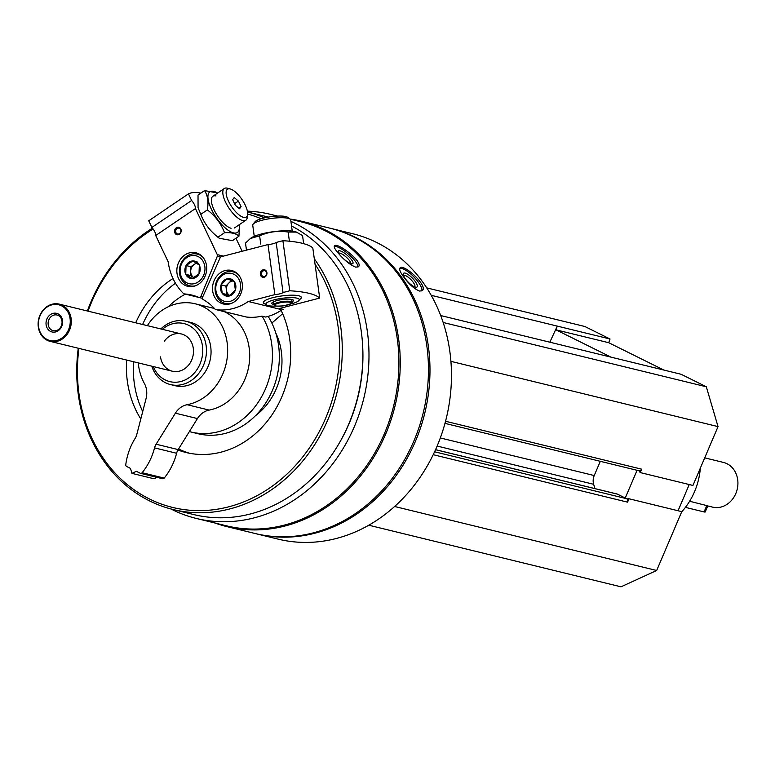 <?xml version="1.0" encoding="UTF-8"?>
<svg xmlns="http://www.w3.org/2000/svg" width="775" height="775" viewBox="0 0 775 775"><rect width="100%" height="100%" fill="white"/><g stroke="black" fill="none" stroke-linecap="round" stroke-linejoin="round"><path stroke-width="1.16" d="M663.817 370.043L608.762 342.724L610.032 338.995L584.844 326.498L426.744 287.883M638.523 470.599A2.683 2.296 -76.3 0 0 638.881 470.735L640.198 472.566L692.947 485.45L718.038 426.608L706.316 386.773L681.138 374.277L440.723 315.551M678.057 510.754L689.237 484.549M368.774 525.208L620.988 586.82L656.667 570.497L681.768 511.655L629.019 498.771L626.878 498.887A2.683 2.296 -76.3 0 0 626.539 498.674L617.355 494.121A2.683 2.296 -76.3 0 0 616.512 493.917M170.936 508.972A156.511 134.162 -76.3 0 0 196.346 518.456A156.511 134.162 -76.3 0 0 354.437 426.424A156.511 134.162 -76.3 0 0 290.906 221.388M276.966 216.118A156.511 134.162 -76.3 0 0 270.62 214.375A156.511 134.162 -76.3 0 0 247.37 211.149M196.346 518.456L226.261 525.77A156.511 134.162 -76.3 0 0 384.361 433.738A156.511 134.162 -76.3 0 0 300.545 221.679L290.15 219.141A19.172 4.127 -7.8 0 1 290.712 219.955L292.243 231.105M338.898 253.919C344.933 260.739 350.552 265.157 355.773 267.172L358.476 266.726C363.785 262.115 336.863 241.606 334.442 245.917C333.734 247.089 335.217 249.753 338.898 253.919M255.837 533.684A157.189 134.734 -76.3 0 0 256.603 533.868A157.189 134.734 -76.3 0 0 415.371 441.44A157.189 134.734 -76.3 0 0 331.206 228.48A157.189 134.734 -76.3 0 0 330.431 228.296M256.603 533.868L278.089 539.119A157.189 134.734 -76.3 0 0 436.858 446.691A157.189 134.734 -76.3 0 0 352.683 233.73L331.206 228.48M403.649 276.917C409.113 284.299 414.422 289.027 419.575 291.08L422.298 290.635C428.498 285.946 403.397 263.248 400.036 267.947C399.048 269.264 400.249 272.257 403.649 276.917M214.956 523.009A157.189 134.734 -76.3 0 0 226.872 526.613L255.072 533.5A157.189 134.734 -76.3 0 0 413.84 441.072A157.189 134.734 -76.3 0 0 329.666 228.102L301.475 221.214A157.189 134.734 -76.3 0 0 289.986 219.025M226.872 526.613A157.189 134.734 -76.3 0 0 385.64 434.184A157.189 134.734 -76.3 0 0 301.475 221.214M338.849 443.813A149.517 128.166 -76.3 0 0 349.031 423.741A149.517 128.166 -76.3 0 0 362.671 346.318M78.265 348.237A153.353 131.45 -76.3 0 0 173.116 509.533L193.711 514.561A153.353 131.45 -76.3 0 0 348.605 424.39A153.353 131.45 -76.3 0 0 291.536 225.99M268.363 217.097A153.353 131.45 -76.3 0 0 266.493 216.622L247.516 211.982M173.116 509.533A153.353 131.45 -76.3 0 0 328.009 419.362A153.353 131.45 -76.3 0 0 314.292 258.782M264.459 217.872A153.353 131.45 -76.3 0 0 247.525 212.001M152.462 228.121A153.353 131.45 -76.3 0 0 87.362 310.988M78.914 348.392A151.435 129.803 -76.3 0 0 168.64 506.385A151.435 129.803 -76.3 0 0 325.577 418.393A151.435 129.803 -76.3 0 0 315.037 264.178M261.204 218.734A151.435 129.803 -76.3 0 0 247.642 214.036M153.13 228.974A151.435 129.803 -76.3 0 0 88.011 311.153M135.712 322.797A94.889 81.336 103.7 0 1 172.999 278.535M280.279 308.673A94.889 81.336 103.7 0 1 281.877 396.703A94.889 81.336 103.7 0 1 186.029 452.503A94.889 81.336 103.7 0 1 177.93 449.994M140.798 418.984A94.889 81.336 103.7 0 1 126.616 360.046M168.475 306.687A73.799 63.259 103.7 0 1 185.351 294.142M262.153 316.19A73.799 63.259 103.7 0 1 265.583 388.624A73.799 63.259 103.7 0 1 191.037 432.014A73.799 63.259 103.7 0 1 189.362 431.578M191.037 432.014L197.935 433.7A73.799 63.259 -76.3 0 0 272.48 390.309A73.799 63.259 -76.3 0 0 268.16 316.403M175.46 283.224A94.889 81.336 -76.3 0 0 142.619 324.493M133.523 361.731A94.889 81.336 -76.3 0 0 142.707 411.603M178.57 448.957A94.889 81.336 -76.3 0 0 189.507 453.259M255.537 415.642A61.341 52.584 -76.3 0 0 276.278 388.808A61.341 52.584 -76.3 0 0 275.745 332.901M164.319 341.233A19.172 16.43 103.7 0 1 181.447 333.977A19.172 16.43 103.7 0 1 191.716 359.939A19.172 16.43 103.7 0 1 172.35 371.215A19.172 16.43 103.7 0 1 160.502 356.878M153.266 366.556A29.876 25.614 -76.3 0 0 176.264 382.211A29.876 25.614 -76.3 0 0 199.989 364.047A29.876 25.614 -76.3 0 0 193.973 328.988A29.876 25.614 -76.3 0 0 162.362 329.307M151.764 366.188A32.589 27.929 -76.3 0 0 170.519 384.584A32.589 27.929 -76.3 0 0 203.438 365.422A32.589 27.929 -76.3 0 0 185.99 321.267A32.589 27.929 -76.3 0 0 160.861 328.939M399.735 268.421A15.907 4.805 -134.5 0 1 413.802 276.849A15.907 4.805 -134.5 0 1 421.784 290.983M415.439 287.176A9.581 2.897 -134.5 0 1 407.805 281.713A9.581 2.897 -134.5 0 1 403.281 274.292A9.581 2.897 -134.5 0 1 412.368 278.109A9.581 2.897 -134.5 0 1 416.01 287.273A9.581 2.897 -134.5 0 1 415.439 287.176M403.591 275.619A7.924 2.393 -134.5 0 1 403.62 275.59A7.924 2.393 -134.5 0 1 410.886 279.572A7.924 2.393 -134.5 0 1 414.722 286.905A7.924 2.393 -134.5 0 1 414.693 286.934M334.219 246.469A15.907 4.204 -139.1 0 1 348.517 254.181A15.907 4.204 -139.1 0 1 357.943 267.113M340.487 255.663A9.581 2.538 -139.1 0 1 338.22 251.749A9.581 2.538 -139.1 0 1 347.307 255.343A9.581 2.538 -139.1 0 1 352.16 263.82A9.581 2.538 -139.1 0 1 351.327 263.713A9.581 2.538 -139.1 0 1 344.148 259.315M338.733 253.173A7.924 2.093 -139.1 0 1 345.97 256.883A7.924 2.093 -139.1 0 1 350.678 263.519M394.611 506.492L656.667 570.497M433.215 454.692L627.566 502.161L629.019 498.771M627.566 502.161A2.683 2.296 -76.3 0 0 626.878 498.887M594.919 488.589L593.66 484.288A11.499 9.862 -76.3 0 1 594.231 475.55L600.305 461.319M638.881 470.735A2.683 2.296 -76.3 0 0 641.642 469.175L640.198 472.566M450.934 361.353L718.038 426.608M443.184 322.497L706.316 386.773M549.833 342.201L557.283 326.11L610.032 338.995M431.239 295.323L557.283 326.11L556.014 329.84L608.762 342.724M625.241 498.034L637.069 470.299M611.058 357.159L556.014 329.84M681.671 511.868A65.177 55.868 -76.3 0 0 694.526 491.718A65.177 55.868 -76.3 0 0 700.348 468.09M177.078 228.547A3.003 2.577 -76.3 0 0 177.572 234.011A3.003 2.577 -76.3 0 0 178.996 228.17A3.003 2.577 -76.3 0 0 177.078 228.547M176.332 227.753A3.836 3.284 -76.3 0 0 176.09 234.341A3.836 3.284 -76.3 0 0 181.185 230.882A3.836 3.284 -76.3 0 0 176.332 227.753M198.681 284.105A17.253 14.783 103.7 0 1 187.676 286.295A17.253 14.783 103.7 0 1 177.407 266.019A17.253 14.783 103.7 0 1 195.862 252.776A17.253 14.783 103.7 0 1 206.634 266.581A17.253 14.783 103.7 0 1 198.681 284.105M151.881 227.443A6.897 2.577 -124.1 0 1 155.707 235.513L168.146 261.737A57.505 49.29 -76.3 0 0 183.162 293.202A3.449 2.955 -76.3 0 0 184.392 293.899A3.449 2.955 -76.3 0 0 184.808 293.967A59.423 50.937 -76.3 0 1 191.938 295.101A59.423 50.937 -76.3 0 1 198.778 297.377A1.918 1.647 -76.3 0 0 200.948 296.292L217.291 256.322A1.918 1.647 -76.3 0 0 217.271 254.617L195.436 208.562A6.897 2.577 55.9 0 0 191.609 200.493L188.461 193.847L148.732 220.797L151.881 227.443L191.609 200.493M155.707 235.513L195.436 208.562M200.822 193.14A92.012 34.391 55.9 0 0 188.461 193.847M235.958 238.245L242.139 251.265M230.33 188.993L227.608 188.238A19.172 7.169 55.9 0 0 227.385 188.18A19.172 7.169 55.9 0 0 224.304 188.519A19.172 7.169 55.9 0 0 229.138 208.398A19.172 7.169 55.9 0 0 245.83 220.245A19.172 7.169 55.9 0 0 247.303 217.281L247.612 214.472A16.817 6.287 55.9 0 0 242.071 199.63A16.817 6.287 55.9 0 0 230.33 188.993A16.817 6.287 55.9 0 0 230.136 188.945A16.817 6.287 55.9 0 0 231.773 206.838A16.817 6.287 55.9 0 0 247.612 214.472M235.329 205.259L232.665 199.65L234.215 197.547L238.419 201.054L241.083 206.663L239.533 208.766L235.329 205.259M238.836 208.184L241.083 206.663M234.573 203.66L238.419 201.054M192.868 260.933L199.33 265.108L199.01 273.895L192.21 278.506L185.738 274.331L186.068 265.544L192.868 260.933A8.854 7.585 103.7 0 1 199.33 265.108A8.854 7.585 103.7 0 1 199.01 273.895A8.854 7.585 103.7 0 1 192.21 278.506A8.854 7.585 103.7 0 1 185.738 274.331A8.854 7.585 103.7 0 1 186.068 265.544A8.854 7.585 103.7 0 1 192.868 260.933L197.664 262.105M181.505 277.208A14.376 12.322 103.7 0 1 193.072 255.459A14.376 12.322 103.7 0 1 203.04 276.501A14.376 12.322 103.7 0 1 181.505 277.208M195.571 285.743A16.294 13.969 103.7 0 1 189.633 285.781A16.294 13.969 103.7 0 1 180.992 278.438A16.294 13.969 103.7 0 1 182.561 260.652A16.294 13.969 103.7 0 1 197.363 254.123A16.294 13.969 103.7 0 1 202.614 256.903M193.769 277.586A7.663 6.568 103.7 0 1 190.698 271.105L190.534 275.503L193.769 277.586M190.698 271.105A7.663 6.568 103.7 0 1 194.263 264.411L190.863 266.716L190.698 271.105M196.385 262.967L194.263 264.411A7.663 6.568 103.7 0 1 196.957 263.345M190.863 266.716L186.068 265.544M190.534 275.503L185.738 274.331M238.932 236.23L232.393 240.667L219.344 238.264L217.988 237.15C210.044 231.086 204.319 223.481 200.812 214.336L198.071 207.758L198.022 195.038L204.571 190.592C207.739 195.484 208.669 201.917 207.351 209.899C215.305 215.954 221.03 223.558 224.537 232.713C231.58 232.364 236.375 233.537 238.932 236.23L239.427 227.036M217.61 193.062A24.538 9.174 55.9 0 0 213.803 191.406A24.538 9.174 55.9 0 0 209.231 203.873A24.538 9.174 55.9 0 0 226 228.596A24.538 9.174 55.9 0 0 239.126 224.789M217.659 193.023L204.571 190.592M215.954 195.939A19.172 7.169 55.9 0 0 211.391 199.243A19.172 7.169 55.9 0 0 217.697 216.157A19.172 7.169 55.9 0 0 231.086 228.276M224.537 232.713L217.988 237.15M207.351 209.899L200.812 214.336M266.619 272.974A3.003 2.577 -76.3 0 0 261.543 273.032A3.003 2.577 -76.3 0 0 263.335 276.559A3.003 2.577 -76.3 0 0 266.619 272.974M281.122 310.387A57.505 49.29 -76.3 0 1 265.709 317.052L261.873 316.123A57.505 49.29 -76.3 0 1 246.314 317.004L216.39 309.69A57.505 49.29 -76.3 0 0 248.31 301.514L274.863 294.636A6.897 1.492 172.2 0 0 283.04 292.514L289.772 290.77L282.894 240.705L276.162 242.449L283.04 292.514M283.359 309.428L279.523 308.489L319.697 298.084A92.012 19.83 172.2 0 0 289.772 290.77M266.91 272.693A3.836 3.284 -76.3 0 0 261.553 270.756A3.836 3.284 -76.3 0 0 262.434 277.179A3.836 3.284 -76.3 0 0 266.91 272.693M212.689 291.061A17.253 14.783 103.7 0 1 231.541 270.475A17.253 14.783 103.7 0 1 241.819 290.741A17.253 14.783 103.7 0 1 223.355 303.994A17.253 14.783 103.7 0 1 212.689 291.061M276.162 242.449A6.897 1.492 -7.8 0 1 267.995 244.561L274.863 294.636M267.995 244.561L221.359 256.651A1.918 1.647 -76.3 0 0 220.148 257.736L202.633 297.135A1.918 1.647 -76.3 0 0 203.282 299.615A59.423 50.937 -76.3 0 1 214.772 308.838A3.449 2.955 -76.3 0 0 216.099 309.642A3.449 2.955 -76.3 0 0 216.39 309.69M245.743 316.859A3.449 2.955 -76.3 0 0 246.024 316.946A3.449 2.955 -76.3 0 0 246.314 317.004M280.647 309.409L248.31 301.514M299.809 299.392A19.172 4.127 172.2 0 0 300.758 296.583A19.172 4.127 172.2 0 0 281.8 295.934A19.172 4.127 172.2 0 0 263.713 301.669A19.172 4.127 172.2 0 0 265.379 304.12M282.894 240.705A92.012 19.83 -7.8 0 1 312.819 248.01L319.697 298.084M273.788 304.42A10.928 2.354 -7.8 0 1 271.793 303.374A10.928 2.354 -7.8 0 1 279.63 299.993A10.928 2.354 -7.8 0 1 291.962 299.46A10.928 2.354 -7.8 0 1 293.434 300.4A10.928 2.354 -7.8 0 1 291.797 301.95M276.346 306.096A16.817 3.623 -7.8 0 1 266.474 304.914A16.817 3.623 -7.8 0 1 276.268 299.334A16.817 3.623 -7.8 0 1 296.999 298.162A16.817 3.623 -7.8 0 1 298.976 300.448A16.817 3.623 -7.8 0 1 289.782 304.246M288.126 218.318A19.172 4.127 -7.8 0 1 290.121 219.122L287.544 217.262A16.817 3.623 -7.8 0 0 285.801 216.564A16.817 3.623 -7.8 0 0 268.615 217.048A16.817 3.623 -7.8 0 0 255.052 221.727L253.076 224.208A19.172 4.127 -7.8 0 1 268.537 218.87A19.172 4.127 -7.8 0 1 288.126 218.318M254.258 236.317L252.727 225.176A19.172 4.127 -7.8 0 1 253.076 224.208M271.793 322.942A3.836 3.284 -76.3 0 0 272.567 322.429L282.652 313.73M235.368 290.005L229.39 295.982L222.241 293.405L221.069 284.842L227.036 278.855L234.186 281.441L235.368 290.005A8.854 7.585 103.7 0 1 229.39 295.982A8.854 7.585 103.7 0 1 222.241 293.405A8.854 7.585 103.7 0 1 221.069 284.842A8.854 7.585 103.7 0 1 227.036 278.855A8.854 7.585 103.7 0 1 234.186 281.441A8.854 7.585 103.7 0 1 235.368 290.005M226.31 273.507A14.376 12.322 103.7 0 1 239.824 291.613A14.376 12.322 103.7 0 1 218.521 297.135A14.376 12.322 103.7 0 1 226.31 273.507M231.25 303.442A16.294 13.969 103.7 0 1 225.312 303.48A16.294 13.969 103.7 0 1 215.092 287.806A16.294 13.969 103.7 0 1 227.007 271.889A16.294 13.969 103.7 0 1 233.042 271.831A16.294 13.969 103.7 0 1 238.293 274.602M229.972 295.585A7.663 6.568 103.7 0 1 226.455 290.296L227.036 294.577L229.933 295.624M226.455 290.296A7.663 6.568 103.7 0 1 228.848 283.02L225.864 286.014L226.455 290.296M231.473 280.385L228.848 283.02A7.663 6.568 103.7 0 1 233.081 280.996M225.864 286.014L221.069 284.842M227.036 294.577L222.241 293.405M250.693 238.264A24.538 5.289 -7.8 0 1 250.964 238.061A24.538 5.289 -7.8 0 1 271.676 231.928A24.538 5.289 -7.8 0 1 294.694 231.541A24.538 5.289 -7.8 0 1 295.885 231.89A24.538 5.289 -7.8 0 1 296.157 231.996M246.469 250.141L245.51 243.118L250.383 238.477L259.625 235.833C268.712 231.754 278.225 230.495 288.145 232.064L296.408 232.083L302.541 235.581L303.655 243.641M288.145 232.064L289.278 240.308M259.625 235.833L260.758 244.077M61.738 326.333A9.581 8.215 -76.3 0 0 53.863 313.216A9.581 8.215 -76.3 0 0 47.382 328.416A9.581 8.215 -76.3 0 0 61.738 326.333M61.312 325.926A8.05 6.897 -76.3 0 0 57.001 315.018A8.05 6.897 -76.3 0 0 48.873 319.755A8.05 6.897 -76.3 0 0 53.184 330.663A8.05 6.897 -76.3 0 0 61.312 325.926M707.778 505.949L712.545 507.121A22.998 19.714 -76.3 0 0 735.785 493.588A22.998 19.714 -76.3 0 0 723.462 462.423L704.717 457.851M685.429 507.373L704.068 511.926A7.663 0.746 23.1 0 0 705.202 511.994L707.817 505.852L689.614 501.251M69.527 330.102A19.172 16.43 -76.3 0 0 59.258 304.129A19.172 16.43 -76.3 0 0 38.75 318.845A19.172 16.43 -76.3 0 0 50.162 341.368A19.172 16.43 -76.3 0 0 69.527 330.102M68.549 329.714A18.406 15.771 -76.3 0 0 53.436 304.536A18.406 15.771 -76.3 0 0 40.998 333.715A18.406 15.771 -76.3 0 0 68.549 329.714M147.357 325.645A51.76 44.359 -76.3 0 1 195.126 303.771A51.76 44.359 -76.3 0 1 227.472 355.076A51.76 44.359 -76.3 0 1 187.104 404.705A19.172 16.43 -76.3 0 0 175.382 413.182L197.451 418.568A19.172 16.43 -76.3 0 1 209.163 410.091A51.76 44.359 -76.3 0 0 249.027 364.754A51.76 44.359 -76.3 0 0 224.198 311.618M175.382 413.182L156.114 444.211L178.172 449.597L197.451 418.568M156.114 444.211A11.499 9.862 -76.3 0 0 154.545 447.882L176.603 453.268A11.499 9.862 -76.3 0 1 178.172 449.597M162.266 478.611A1.918 1.647 -76.3 0 0 164.193 478.097A57.505 49.29 -76.3 0 0 176.603 453.268M138.26 362.894A51.76 44.359 -76.3 0 0 144.412 383.518A19.172 16.43 -76.3 0 1 146.058 398.631L136.758 434.601A11.499 9.862 -76.3 0 1 135.189 438.282A57.505 49.29 -76.3 0 0 125.782 464.593A1.918 1.647 -76.3 0 0 126.674 466.511L130.481 468.391L131.944 473.37L136.41 471.336L140.207 473.225A1.918 1.647 -76.3 0 0 142.135 472.711A57.505 49.29 -76.3 0 0 154.545 447.882M131.944 473.37L154.002 478.766L157.044 477.371M170.519 384.584L175.111 385.698A32.589 27.929 -76.3 0 0 208.029 366.546A32.589 27.929 -76.3 0 0 190.572 322.39L185.99 321.267M434.591 451.786L626.539 498.674M435.54 449.703L617.355 494.121M437.129 446.051L593.66 484.288M440.316 437.952L594.231 475.55M445.548 421.271L641.642 469.175M198.797 297.387L184.808 293.967M223.403 256.118L217.271 254.617M220.565 257.116L217.291 256.322M202.798 296.748L200.948 296.292M273.914 304.798C275.793 305.205 270.611 306.638 283.224 305.883C290.77 304.091 293.618 302.909 291.778 302.347A9.019 1.947 172.2 0 0 290.557 301.494A9.019 1.947 172.2 0 0 277.305 302.676A9.019 1.947 172.2 0 0 273.914 304.798L273.013 302.047M289.995 302.279A8.263 1.782 172.2 0 0 275.803 304.149A8.263 1.782 172.2 0 0 282.962 305.902A8.263 1.782 172.2 0 0 289.995 302.279M271.395 322.148L272.567 322.429M706.829 505.455L704.068 511.926M187.104 404.705L209.163 410.091M142.135 472.711L164.193 478.097M277.634 216.08L270.62 214.375M435.56 449.665L616.948 493.975M444.986 423.373L638.929 470.754M202.459 298.317L184.392 293.899M234.389 228.005L245.83 220.245M212.873 196.269L224.304 188.519M189.633 285.781L192.626 286.508M197.363 254.123L200.357 254.859M217.891 237.257L219.344 238.264M246.024 316.946L216.099 309.642M298.976 300.448L300.952 297.968M266.474 304.914L263.907 303.054M291.778 302.347L291.904 299.45M225.312 303.48L228.305 304.217M233.042 271.831L236.036 272.558M250.964 238.061L250.373 238.477M295.885 231.89L296.408 232.074M181.447 333.977L59.258 304.129M172.35 371.215L50.162 341.368M140.507 473.331L162.566 478.718M195.126 303.771L214.452 308.489"/></g></svg>
